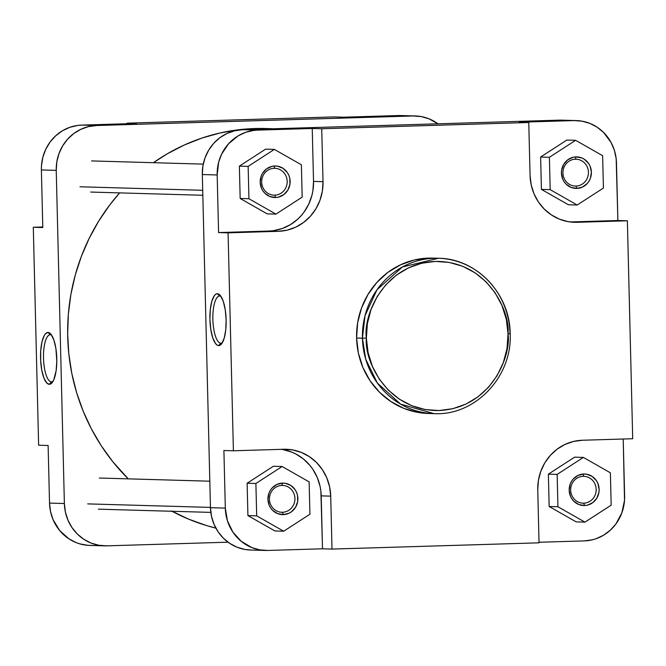 <?xml version="1.0" encoding="UTF-8"?>
<svg xmlns="http://www.w3.org/2000/svg" width="666" height="666" viewBox="0 0 666 666"><rect width="100%" height="100%" fill="white"/><g stroke="black" fill="none" stroke-linecap="round" stroke-linejoin="round"><path stroke-width="1" d="M366.367 338.12C362.987 316.392 382.975 264.011 435.381 261.413C487.837 260.847 510.356 311.946 508.041 333.841L510.181 333.741L508.041 333.841L507.034 348.435L503.346 362.545L497.119 375.632L488.586 387.196L478.071 396.794L466 404.054L452.813 408.699L439.027 410.547L425.174 409.532L411.779 405.694L399.367 399.167L388.403 390.218L379.312 379.187L372.452 366.491L368.082 352.622L366.367 338.12L367.374 323.526L371.062 309.424L377.289 296.328L385.822 284.765L396.337 275.166L408.408 267.907L421.595 263.261L435.381 261.413L449.234 262.429L462.629 266.267L475.041 272.794L486.005 281.743L495.088 292.774L501.956 305.469L506.327 319.339L508.041 333.841C511.421 355.569 491.433 407.95 439.027 410.547C386.571 411.113 364.052 360.015 366.367 338.12L362.437 338.178L366.367 338.12M438.453 258.266L402.397 266.983L377.031 289.71L365.026 315.667L362.437 338.178A77.714 73.818 -88.4 0 1 438.453 258.266A77.714 73.818 -88.4 0 1 510.023 333.724L510.181 333.741C510.114 293.839 476.556 258.425 438.453 258.266L432.609 258.1A77.714 73.818 91.6 0 0 356.593 338.012L362.437 338.178L356.593 338.012L358.375 353.122L362.937 367.574L370.08 380.794L379.545 392.291L390.967 401.615L403.904 408.408L417.848 412.412L428.438 413.478M220.829 343.181A23.585 7.368 -91.7 0 0 222.377 342.69A23.585 7.368 88.3 0 1 220.962 343.181A23.585 7.368 88.3 0 1 220.829 343.181L220.829 343.181A23.585 7.368 88.3 0 1 212.879 319.605A23.585 7.368 88.3 0 1 219.539 296.02A23.585 7.368 88.3 0 1 219.672 296.02L217.399 293.756A25.924 8.092 88.3 0 1 219.955 295.113A25.924 8.092 88.3 0 1 226.124 319.422A25.924 8.092 88.3 0 1 221.428 344.064A25.924 8.092 88.3 0 1 218.664 345.579L220.829 343.181L218.664 345.579L220.23 345.13L221.72 343.698L224.209 338.153L225.757 329.803L226.132 319.905L225.275 309.965L223.318 301.507L220.546 295.821L218.989 294.297L217.399 293.756L215.826 294.205L214.344 295.637L211.855 301.182L210.298 309.54L209.923 319.439L210.781 329.37L212.745 337.829L215.518 343.523L217.074 345.038L218.664 345.579A25.924 8.092 88.3 0 1 209.923 319.439A25.924 8.092 88.3 0 1 217.399 293.756L219.672 296.02A23.585 7.368 88.3 0 1 220.979 296.428A23.585 7.368 -91.7 0 0 219.672 296.02A23.585 7.368 -91.7 0 0 212.87 319.389A23.585 7.368 -91.7 0 0 220.829 343.181M282.501 512.271A13.437 12.762 91.6 0 0 294.93 498.459A13.437 12.762 91.6 0 0 281.851 485.422L282.517 483.108A15.768 14.977 -88.4 0 1 297.877 498.418A15.768 14.977 -88.4 0 1 283.291 514.627L282.501 512.271L281.077 512.229L282.501 512.271A13.437 12.762 -88.4 0 1 281.793 512.271A13.437 12.762 -88.4 0 1 269.414 498.859A13.437 12.762 -88.4 0 1 281.851 485.422A13.437 12.762 -88.4 0 1 282.559 485.414A13.437 12.762 -88.4 0 1 294.938 498.834A13.437 12.762 -88.4 0 1 282.501 512.271L283.291 514.627L277.531 513.603L272.594 510.331L270.671 508L269.222 505.319L267.932 499.317L268.922 493.248L270.246 490.484L272.044 488.036L276.823 484.473L282.517 483.108L285.448 483.316L290.909 485.506L295.146 489.735L296.595 492.415L297.519 495.346L297.669 501.498L295.571 507.251L291.541 511.721L288.994 513.253L283.291 514.627A15.768 14.977 -88.4 0 1 267.932 499.317A15.768 14.977 -88.4 0 1 282.517 483.108L281.851 485.422A13.437 12.762 91.6 0 0 269.422 499.234A13.437 12.762 91.6 0 0 282.501 512.271M274.75 195.163A13.437 12.762 91.6 0 0 287.179 181.352A13.437 12.762 91.6 0 0 274.101 168.307L274.775 165.992A15.768 14.977 -88.4 0 1 290.126 181.302A15.768 14.977 -88.4 0 1 275.541 197.519L274.75 195.163L273.335 195.121L274.75 195.163A13.437 12.762 -88.4 0 1 274.042 195.163A13.437 12.762 -88.4 0 1 261.663 181.743A13.437 12.762 -88.4 0 1 274.101 168.307A13.437 12.762 -88.4 0 1 274.808 168.307A13.437 12.762 -88.4 0 1 287.188 181.726A13.437 12.762 -88.4 0 1 274.75 195.163L275.541 197.519L269.78 196.495L264.843 193.223L262.92 190.892L261.472 188.203L260.181 182.209L261.172 176.14L262.496 173.376L266.517 168.898L271.861 166.383L274.775 165.992L277.697 166.209L283.158 168.398L287.396 172.619L288.844 175.308L289.768 178.238L289.918 184.39L287.82 190.135L283.799 194.614L278.455 197.128L275.541 197.519A15.768 14.977 -88.4 0 1 260.181 182.209A15.768 14.977 -88.4 0 1 274.775 165.992L274.101 168.307A13.437 12.762 91.6 0 0 261.671 182.118A13.437 12.762 91.6 0 0 274.75 195.163M583.757 503.18A13.437 12.762 91.6 0 0 596.178 489.368A13.437 12.762 91.6 0 0 583.1 476.323L583.774 474.009A15.768 14.977 -88.4 0 1 599.134 489.319A15.768 14.977 -88.4 0 1 584.54 505.536L583.757 503.18L582.334 503.138L583.757 503.18A13.437 12.762 -88.4 0 1 583.041 503.18A13.437 12.762 -88.4 0 1 570.662 489.76A13.437 12.762 -88.4 0 1 583.1 476.323A13.437 12.762 -88.4 0 1 583.807 476.323A13.437 12.762 -88.4 0 1 596.187 489.743A13.437 12.762 -88.4 0 1 583.757 503.18L584.54 505.536L578.779 504.512L573.842 501.24L571.919 498.909L570.471 496.22L569.18 490.226L570.171 484.157L571.495 481.393L573.293 478.946L578.071 475.382L583.774 474.009L586.696 474.225L592.157 476.415L596.395 480.644L597.843 483.325L599.134 489.319L598.917 492.407L596.819 498.151L592.798 502.63L587.454 505.144L584.54 505.536A15.768 14.977 -88.4 0 1 569.18 490.226A15.768 14.977 -88.4 0 1 583.774 474.009L583.1 476.323A13.437 12.762 91.6 0 0 570.67 490.134A13.437 12.762 91.6 0 0 583.757 503.18M576.007 186.072A13.437 12.762 91.6 0 0 588.428 172.261A13.437 12.762 91.6 0 0 575.349 159.216L576.023 156.901A15.768 14.977 -88.4 0 1 591.383 172.211A15.768 14.977 -88.4 0 1 576.789 188.428L576.007 186.072L574.583 186.03L576.007 186.072A13.437 12.762 -88.4 0 1 575.291 186.072A13.437 12.762 -88.4 0 1 562.92 172.652A13.437 12.762 -88.4 0 1 575.349 159.216A13.437 12.762 -88.4 0 1 576.057 159.216A13.437 12.762 -88.4 0 1 588.436 172.636A13.437 12.762 -88.4 0 1 576.007 186.072L576.789 188.428L571.028 187.396L566.092 184.132L564.169 181.793L562.72 179.112L561.43 173.118L561.646 170.03L563.744 164.286L567.765 159.807L573.11 157.293L576.023 156.901L581.784 157.925L584.407 159.307L588.644 163.528L590.093 166.217L591.383 172.211L590.384 178.28L589.069 181.044L587.27 183.491L582.492 187.054L576.789 188.428A15.768 14.977 -88.4 0 1 561.43 173.118A15.768 14.977 -88.4 0 1 576.023 156.901L575.349 159.216A13.437 12.762 91.6 0 0 562.92 173.027A13.437 12.762 91.6 0 0 576.007 186.072M539.035 542.266L584.265 540.9L592.324 539.818L596.245 538.661L603.662 535.164L610.297 530.211L615.892 524L621.869 512.837L624.517 500.341L623.218 439.019L624.616 496.062A43.606 41.417 -88.4 0 1 584.265 540.9L539.035 542.266M576.182 521.878L549.167 506.501L548.376 474.15L574.6 457.167L583.366 457.417L557.142 474.4L557.933 506.759L584.948 522.127L611.172 505.153L610.381 472.793L583.366 457.417L574.6 457.167L548.376 474.15L557.142 474.4L548.376 474.15L549.167 506.501L557.933 506.759L549.167 506.501L576.182 521.878L584.948 522.127L576.182 521.878M576.306 120.571L561.455 120.146A43.606 41.417 91.6 0 0 559.149 120.155L574 120.579A43.606 41.417 -88.4 0 1 576.306 120.571A43.606 41.417 -88.4 0 1 616.475 162.912L617.882 220.513L570.129 221.953L617.882 220.513L616.167 158.65L614.377 150.316L611.08 142.516L603.587 132.459L597.186 127.231L589.926 123.418L582.092 121.17L574 120.579L519.28 122.228L528.771 122.502L530.069 175.433L531.177 184.815L534.007 193.789L538.444 202.006L544.33 209.149L551.423 214.943L559.457 219.164L568.123 221.645L577.089 222.302L627.372 220.787L632.7 438.736L582.417 440.251L573.493 441.45L564.959 444.455L557.142 449.15L550.349 455.361L544.821 462.845L540.792 471.32L538.403 480.452L537.753 489.893L539.044 542.823L332.001 549.075L330.711 496.145L329.595 486.754L326.765 477.78L322.327 469.563L316.442 462.42L309.349 456.635L301.315 452.414L292.649 449.925L283.683 449.267L233.4 450.782L228.072 232.842L278.355 231.318L287.279 230.128L295.812 227.114L303.629 222.419L310.431 216.209L315.95 208.724L319.98 200.25L322.369 191.117L323.018 181.676L321.728 128.746L528.771 122.502L321.728 128.746L312.229 128.48L257.517 130.128L253.463 130.461L245.538 132.368L238.12 135.864L228.546 143.781L221.562 154.271L218.648 162.263L217.174 174.967L218.581 232.567L268.864 231.052L273.351 230.686L282.118 228.571L290.334 224.7L297.677 219.214L300.932 215.934L303.871 212.337L308.666 204.32L311.896 195.471L312.878 190.851L313.528 181.41L312.229 128.48L257.517 130.128L242.665 129.704A43.606 41.417 91.6 0 0 202.322 174.542L217.174 174.967A43.606 41.417 -88.4 0 1 257.517 130.128L242.665 129.704L234.607 130.786L226.898 133.5L219.838 137.745L213.694 143.356L208.708 150.116L205.061 157.767L202.905 166.017L202.322 174.542L210.464 507.692A43.606 41.417 91.6 0 0 250.624 550.033L265.476 550.457A43.606 41.417 -88.4 0 1 225.316 508.116L227.406 520.712L232.884 532.117L241.275 541.35L251.856 547.61L259.69 549.858L267.79 550.449L322.502 548.801L320.879 491.15L320.105 486.48L317.274 477.505L312.829 469.289L310.056 465.567L303.538 459.074L295.937 454.037L291.825 452.139L283.15 449.65M568.431 204.77L541.416 189.394L540.625 157.034L566.849 140.06L575.615 140.31L549.392 157.293L550.183 189.644L577.197 205.02L603.421 188.037L602.63 155.686L575.615 140.31L566.849 140.06L540.625 157.034L549.392 157.293L540.625 157.034L541.416 189.394L550.183 189.644L541.416 189.394L568.431 204.77L577.197 205.02L568.431 204.77M267.183 213.861L240.168 198.485L239.377 166.134L265.601 149.151L274.367 149.4L248.143 166.383L248.934 198.734L275.949 214.111L302.173 197.128L301.382 164.777L274.367 149.4L265.601 149.151L239.377 166.134L248.143 166.383L239.377 166.134L240.168 198.485L248.934 198.734L240.168 198.485L267.183 213.861L275.949 214.111L267.183 213.861M563.777 120.288L574 120.579L519.28 122.228L528.771 122.502L530.069 175.433A48.285 45.862 -88.4 0 0 574.533 222.311A48.285 45.862 -88.4 0 0 577.089 222.302L627.372 220.787L617.882 220.513L627.372 220.787L632.7 438.736L582.417 440.251A48.285 45.862 -88.4 0 0 537.753 489.893L539.044 542.823L332.001 549.075L330.711 496.145L321.212 495.87L330.711 496.145A48.285 45.862 -88.4 0 0 286.238 449.267A48.285 45.862 -88.4 0 0 283.683 449.267L233.4 450.782L223.901 450.516L225.316 508.116L210.464 507.692L202.322 174.542L217.174 174.967L218.581 232.567L228.072 232.842L233.4 450.782L223.901 450.516L225.316 508.116L210.464 507.692L211.463 516.167L214.019 524.275L218.032 531.693L223.343 538.145L229.753 543.373L237.004 547.186L244.838 549.433L250.782 550.033M247.128 483.241L273.351 466.258L282.118 466.508L255.894 483.491L256.685 515.85L283.699 531.227L309.923 514.244L309.132 481.884L282.118 466.508L273.351 466.258L247.128 483.241L255.894 483.491L247.128 483.241L247.919 515.601L247.128 483.241M274.933 530.968L247.919 515.601L256.685 515.85L247.919 515.601L274.933 530.968L283.699 531.227L274.933 530.968M281.152 449.342A48.285 45.862 91.6 0 1 321.212 495.87L322.502 548.801L332.001 549.075L322.502 548.801L267.79 550.449A43.606 41.417 -88.4 0 1 265.476 550.457M432.908 258.108L428.488 258.1L414.127 260.031L400.391 264.868L387.812 272.436L376.864 282.434L367.973 294.48L361.48 308.117L357.634 322.819L356.593 338.012A77.714 73.818 91.6 0 0 428.163 413.469L434.007 413.636A77.714 73.818 -88.4 0 1 362.437 338.178L365.717 359.182L377.331 382.983L400.616 404.137L434.007 413.636C475.074 416 512.387 376.74 510.181 333.741M559.149 120.155L242.665 129.704L559.149 120.155M323.018 181.676A48.285 45.862 -88.4 0 1 278.355 231.318L268.864 231.052A48.285 45.862 91.6 0 0 313.528 181.41L323.018 181.676L313.528 181.41L312.229 128.48L321.728 128.746L323.018 181.676M228.072 232.842L218.581 232.567L268.864 231.052L278.355 231.318L228.072 232.842M309.132 481.884L282.118 466.508L255.894 483.491L256.685 515.85L283.699 531.227L309.923 514.244L309.132 481.884M302.173 197.128L301.382 164.777L274.367 149.4L248.143 166.383L248.934 198.734L275.949 214.111L302.173 197.128M603.421 188.037L602.63 155.686L575.615 140.31L549.392 157.293L550.183 189.644L577.197 205.02L603.421 188.037M611.172 505.153L610.381 472.793L583.366 457.417L557.142 474.4L557.933 506.759L584.948 522.127L611.172 505.153M273.959 128.763L265.751 128.521A202.472 192.308 91.6 0 0 153.413 162.695L167.216 153.838L184.174 145.071L201.865 138.087L220.113 132.967L238.744 129.753L257.584 128.471M119.647 192.89A202.472 192.308 91.6 0 0 128.263 478.862L112.812 461.729L101.382 445.954L91.483 429.07L83.2 411.238L76.623 392.64L71.811 373.443L68.814 353.837L67.657 334.007L68.348 314.152L70.887 294.455L75.25 275.108L81.385 256.302L89.244 238.212L98.743 221.02L109.798 204.878L119.647 192.89M172.094 511.28A202.472 192.308 91.6 0 0 215.867 528.113L206.41 525.532L188.561 519.122L171.403 510.905M50.308 334.74A23.585 7.368 -91.7 0 0 43.515 358.108A23.585 7.368 -91.7 0 0 51.465 381.893L49.301 384.299A25.924 8.092 88.3 0 1 40.568 358.15A25.924 8.092 88.3 0 1 48.035 332.467L50.308 334.74A23.585 7.368 88.3 0 1 51.623 335.148A23.585 7.368 -91.7 0 0 50.308 334.74L48.035 332.467L45.713 333.516L44.289 335.423L42 341.766L40.726 350.641L40.668 360.689L41.816 370.396L44.014 378.263L46.92 383.116L49.301 384.299L50.874 383.841L53.696 380.061L56.119 370.804L56.801 361.155L55.919 348.684L53.954 340.226L51.182 334.532L48.035 332.467A25.924 8.092 88.3 0 1 50.591 333.832A25.924 8.092 88.3 0 1 56.76 358.142A25.924 8.092 88.3 0 1 52.065 382.775A25.924 8.092 88.3 0 1 49.301 384.299L51.465 381.893A23.585 7.368 88.3 0 1 43.515 358.325A23.585 7.368 88.3 0 1 50.175 334.74A23.585 7.368 88.3 0 1 50.308 334.74M415.376 115.967A43.606 41.417 -88.4 0 1 437.945 123.809L428.996 118.814L421.162 116.567L413.062 115.976L96.587 125.524L81.735 125.1L96.587 125.524L88.528 126.607L80.819 129.321L73.76 133.566L67.616 139.177L62.629 145.937L58.983 153.588L56.826 161.838L56.235 170.363L64.377 503.513L65.385 511.988L67.94 520.096L71.953 527.514L77.264 533.966L83.666 539.194L90.926 543.006L98.759 545.254L106.851 545.845L228.055 542.191L106.851 545.845A43.606 41.417 -88.4 0 1 104.545 545.854A43.606 41.417 -88.4 0 1 64.377 503.513L56.235 170.363L41.384 169.938L41.483 165.659L42.865 157.234L45.771 149.242L50.108 142L55.703 135.789L62.338 130.836L69.755 127.339L77.681 125.433L81.735 125.1A43.606 41.417 91.6 0 0 41.384 169.938L42.799 227.539L33.3 227.264L38.628 445.213L33.3 227.264L42.782 226.981L33.3 227.264L42.799 227.539L41.384 169.938L56.235 170.363A43.606 41.417 -88.4 0 1 96.587 125.524L413.062 115.976L398.21 115.551L413.062 115.976A43.606 41.417 -88.4 0 1 415.376 115.967L400.524 115.543A43.606 41.417 91.6 0 0 398.21 115.551L343.498 117.199L400.574 115.551M92 545.421L87.937 545.337L79.937 543.906L76.074 542.582L68.814 538.769L59.607 530.452L53.089 519.671L50.533 511.563L49.525 503.088L48.118 445.487L38.628 445.213L48.118 445.487L49.525 503.088A43.606 41.417 91.6 0 0 89.694 545.429L104.545 545.854M81.735 125.1L136.447 123.451L81.735 125.1M64.377 503.513L49.525 503.088L64.377 503.513M333.999 116.925L126.956 123.177L126.965 123.734L126.956 123.177L136.447 123.451L126.956 123.177L333.999 116.925L343.498 117.199L333.999 116.925M53.014 381.402A23.585 7.368 88.3 0 1 51.598 381.893A23.585 7.368 88.3 0 1 51.465 381.893A23.585 7.368 -91.7 0 0 53.014 381.402M79.962 186.78L202.705 190.285L79.962 186.78M87.712 503.887L210.456 507.4L87.712 503.887M91.542 160.922L203.255 164.119M90.651 192.058L202.822 195.271M99.292 478.03L209.815 481.193M98.401 509.165L210.814 512.387"/></g></svg>
